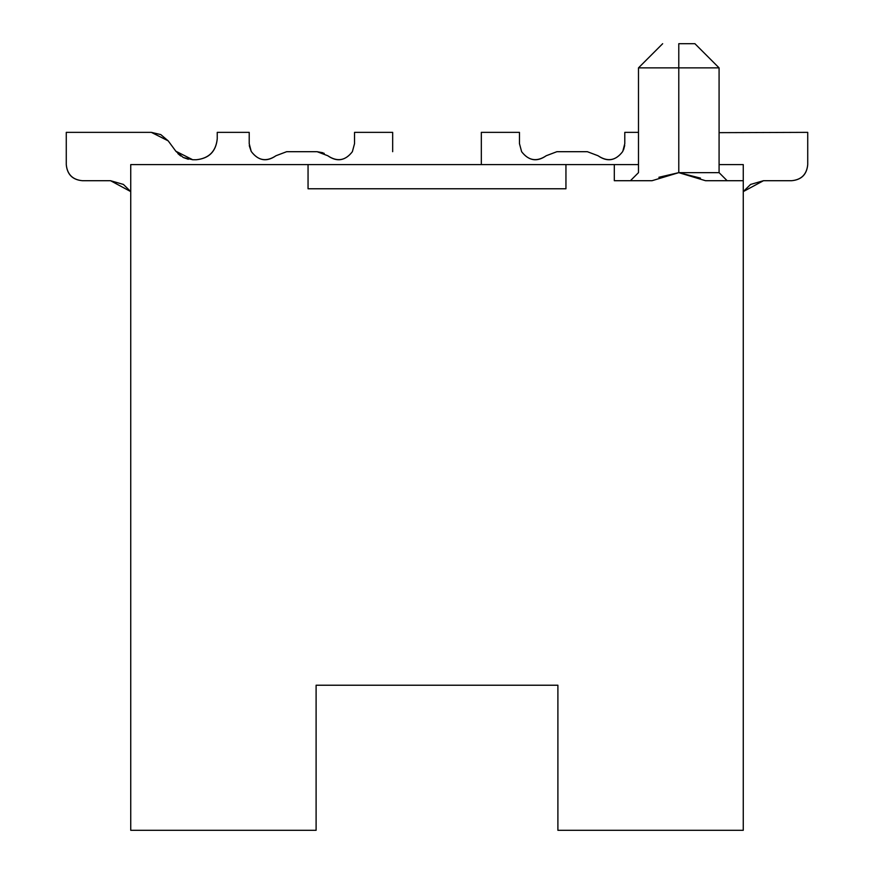 <?xml version="1.0" encoding="UTF-8"?>
<svg xmlns="http://www.w3.org/2000/svg" width="874" height="874" viewBox="0 0 874 874"><rect width="100%" height="100%" fill="white"/><g stroke="black" fill="none" stroke-linecap="round" stroke-linejoin="round"><path stroke-width="1.31" d="M658.876 177.28L678.759 172.648L719.084 172.648L727.135 180.71L719.084 172.648L678.77 172.648L678.781 67.877L719.084 67.877L694.906 43.7L719.084 67.877L678.781 67.877L678.781 172.648L652.048 180.71L614.313 180.71L614.313 164.596L565.948 164.596L565.948 188.773L565.948 164.596L130.739 164.596L130.739 830.3L316.104 830.3L316.104 685.227L557.896 685.227L557.896 830.3L743.261 830.3L743.261 180.71L705.515 180.71L678.77 172.648L700.478 178.11M565.948 188.773L308.052 188.773L308.052 164.596L308.052 188.773L565.948 188.773M727.135 180.71L705.515 180.71L743.261 180.71L743.261 830.3L557.896 830.3L557.896 685.227L316.104 685.227L316.104 830.3L130.739 830.3L130.739 164.596L638.49 164.596L614.313 164.596L614.313 180.71L652.048 180.71M743.261 180.71L743.261 164.596L719.084 164.596L743.261 164.596L743.261 180.71M678.781 67.877L638.49 67.877L678.781 67.877L678.781 43.7L678.781 67.877M694.906 43.7L678.781 43.7C658.002 43.7 658.002 43.7 678.781 43.7C657.991 43.7 657.991 43.7 678.781 43.7L694.906 43.7M623.599 149.705L624.659 145.63L623.599 149.705M624.692 145.313L623.512 149.924M556.902 151.694L587.339 151.694L598.002 155.725C607.375 162.269 615.635 160.838 622.769 151.442L624.79 143.642L624.79 132.356L638.49 132.356L624.79 132.356L624.79 143.642L622.769 151.442C615.875 160.707 607.616 162.138 598.002 155.725L587.339 151.694L556.902 151.694L546.25 155.725C536.778 162.083 528.573 160.74 521.625 151.694L519.462 143.642L521.625 151.694C528.803 160.871 537.007 162.214 546.25 155.725L556.902 151.694L546.25 155.725M763.461 180.71L791.615 180.71C801.403 179.76 806.778 174.385 807.729 164.596L807.729 132.356L719.084 132.662L807.729 132.356L807.729 164.596C806.844 174.45 801.469 179.826 791.615 180.71L763.461 180.71L750.591 184.425L743.261 191.603L763.461 180.71M519.462 143.642L519.462 132.356L481.323 132.356L481.323 164.596L481.323 132.356L519.462 132.356L519.462 143.642L521.625 151.694M249.407 146.133L251.231 151.442L249.21 143.642L249.21 132.356L217.244 132.356L217.244 138.791C215.998 151.519 209.006 158.511 196.279 159.745L192.706 159.745L196.279 159.745C208.919 158.412 215.911 151.431 217.244 138.791L217.244 132.356L249.21 132.356L249.21 143.642L251.231 151.442C258.365 160.838 266.625 162.269 275.998 155.725C266.384 162.138 258.125 160.707 251.231 151.442L249.407 146.133M183.234 157.473L175.947 151.366M188.314 159.276L183.311 157.517L192.706 159.745L196.279 159.745L192.706 159.745L196.279 159.745L192.706 159.745L196.279 159.745L192.706 159.745L196.279 159.745L192.706 159.745L196.279 159.745L192.706 159.745L196.279 159.745L192.706 159.745L196.279 159.745L192.706 159.745L196.279 159.745L192.706 159.745L183.311 157.517L192.706 159.745L196.279 159.745L192.706 159.745L183.311 157.517M180.721 155.976L177.903 153.616L180.721 155.976M249.33 145.554L251.231 151.442L249.308 145.313M286.661 151.694L317.098 151.694L322.79 152.742L317.098 151.694L322.79 152.742L317.098 151.694L327.75 155.725C336.993 162.214 345.197 160.871 352.375 151.694L354.538 143.642L352.375 151.694C345.427 160.74 337.222 162.083 327.75 155.725L317.098 151.694L286.661 151.694L275.998 155.725M168.19 140.856L175.86 151.246L183.278 157.495L192.706 159.745L196.279 159.745L192.706 159.745L175.86 151.246L168.19 140.856L151.333 132.356L66.271 132.356L66.271 164.596C67.222 174.385 72.597 179.76 82.385 180.71L110.539 180.71L130.739 191.603L123.409 184.425L110.539 180.71L82.385 180.71C72.531 179.826 67.156 174.45 66.271 164.596L66.271 132.356L151.333 132.356L160.772 134.596L168.19 140.856L160.772 134.596L151.333 132.356L160.772 134.596L168.19 140.856L160.772 134.596L151.333 132.356L160.772 134.596L168.19 140.856L160.772 134.596L151.333 132.356L160.772 134.596L168.19 140.856L160.772 134.596L151.333 132.356L160.772 134.596L168.19 140.856L160.772 134.596L151.333 132.356L160.772 134.596L168.19 140.856L160.772 134.596L151.333 132.356L160.772 134.596L168.19 140.856L160.772 134.596L151.333 132.356L160.772 134.596L168.19 140.856L160.772 134.596L151.333 132.356L160.772 134.596L168.19 140.856L160.772 134.596L151.333 132.356L160.772 134.596L168.19 140.856L160.772 134.596L151.333 132.356L160.772 134.596L168.19 140.856L160.772 134.596L151.333 132.356M392.677 151.694L392.677 132.356L354.538 132.356L354.538 143.642L354.538 132.356L392.677 132.356L392.677 151.694M598.002 155.725L587.339 151.694L598.002 155.725M123.409 184.425L130.739 191.603L123.409 184.425M82.385 180.71C72.531 179.826 67.156 174.45 66.271 164.596M324.243 153.365L317.098 151.694M352.375 151.694L354.538 143.642M662.667 43.7L638.49 67.877L638.49 172.648L630.427 180.71M719.084 67.877L719.084 172.648"/></g></svg>
